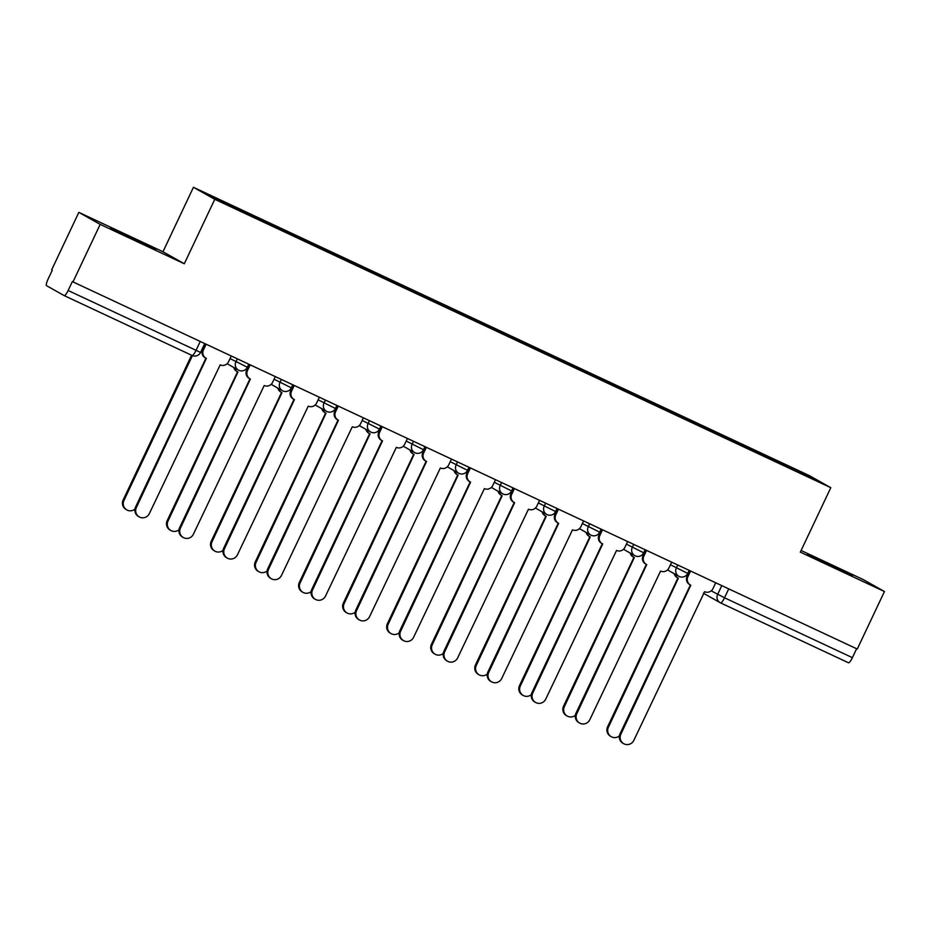 <?xml version="1.0" encoding="UTF-8"?>
<svg xmlns="http://www.w3.org/2000/svg" width="931" height="931" viewBox="0 0 931 931"><rect width="100%" height="100%" fill="white"/><g stroke="black" fill="none" stroke-linecap="round" stroke-linejoin="round"><path stroke-width="1.4" d="M138.114 241.595L155.814 249.52L147.459 245.214L110.719 228.2L138.114 241.595M834.874 567.77L852.575 575.695L844.219 571.39L807.48 554.376L834.874 567.77M78.844 212.361L100.176 224.383L72.99 281.895L857.265 649.047L884.45 591.534L800.323 552.141L830.789 487.693L809.458 475.671L193.439 187.294L162.972 251.754L78.844 212.361L51.647 269.885L52.276 270.234L48.04 279.195A6.401 1.42 -64.9 0 0 46.55 285.677L64.146 295.593A6.401 1.42 -64.9 0 0 64.169 295.604A6.401 1.42 -64.9 0 0 68.126 290.507L200.549 352.418L204.727 343.574M884.45 591.534L863.118 579.513L801.102 550.489M100.176 224.383L184.303 263.764L214.77 199.315L830.789 487.693M72.99 281.895L72.362 281.546L68.126 290.507M856.613 648.744L852.4 657.658A6.401 1.42 115.1 0 1 848.444 662.756A6.401 1.42 115.1 0 1 848.432 662.744L720.582 602.892M761.581 454.922L761.826 453.897L809.248 476.09L819.699 481.979L772.195 459.879M761.826 453.897L204.529 193.008L214.98 198.885L263.869 221.915L772.265 459.774M193.439 187.294L214.77 199.315M162.972 251.754L184.303 263.764M759.871 454.107L760.359 453.071M251.952 215.201L251.754 216.108M809.248 476.09L808.259 476.625M623.735 743.706L622.92 743.252A7.355 7.169 -60.6 0 1 620.046 733.803L690.383 584.994A6.401 6.238 119.4 0 0 690.79 585.203L620.849 734.256A7.355 7.169 119.4 0 0 623.735 743.706A7.355 7.169 119.4 0 0 633.836 740.343L704.627 591.685A6.401 6.238 119.4 0 0 713.006 588.543L715.718 582.794M690.593 571.029L687.881 576.778A6.401 6.238 119.4 0 0 690.383 584.994L689.58 584.54A6.401 6.238 -60.6 0 1 687.066 576.324L689.755 570.633M674.998 574.113A6.401 6.238 119.4 0 0 678.35 578.198L608.409 727.251A7.355 7.169 119.4 0 0 619.406 735.909M611.295 736.7L610.492 736.246A7.355 7.169 -60.6 0 1 607.606 726.797L677.943 577.988L677.14 577.534A6.401 6.238 -60.6 0 1 674.195 573.659M579.687 723.084L578.884 722.631A7.355 7.169 -60.6 0 1 575.998 713.181L646.335 564.384A6.401 6.238 119.4 0 0 646.742 564.593L576.813 713.646A7.355 7.169 119.4 0 0 579.687 723.084A7.355 7.169 119.4 0 0 589.8 719.721L660.579 571.064A6.401 6.238 119.4 0 0 668.958 567.922L671.682 562.173M646.556 550.407L643.833 556.168A6.401 6.238 119.4 0 0 646.347 564.384L645.532 563.918A6.401 6.238 -60.6 0 1 643.03 555.714L645.718 550.023M535.651 702.474L534.836 702.021A7.355 7.169 -60.6 0 1 531.962 692.571L602.299 543.762A6.401 6.238 119.4 0 0 602.706 543.972L532.765 693.025A7.355 7.169 119.4 0 0 535.651 702.474A7.355 7.169 119.4 0 0 545.752 699.1L616.543 550.442A6.401 6.238 119.4 0 0 624.922 547.312L627.634 541.551M602.508 529.797L599.797 535.546A6.401 6.238 119.4 0 0 602.299 543.762L601.496 543.308A6.401 6.238 -60.6 0 1 598.982 535.092L601.67 529.402M630.962 553.491A6.401 6.238 119.4 0 0 634.314 557.576L564.372 706.629A7.355 7.169 119.4 0 0 575.358 715.287M567.258 716.079L566.444 715.625A7.355 7.169 -60.6 0 1 563.558 706.175L633.906 557.366L633.092 556.913A6.401 6.238 -60.6 0 1 630.147 553.037M586.914 532.869A6.401 6.238 119.4 0 0 590.266 536.966L520.324 686.019A7.355 7.169 119.4 0 0 531.322 694.666M523.21 695.469L522.407 695.015A7.355 7.169 -60.6 0 1 519.521 685.565L589.858 536.756L589.055 536.303A6.401 6.238 -60.6 0 1 586.111 532.416M491.615 681.853L490.8 681.399A7.355 7.169 -60.6 0 1 487.914 671.949L558.263 523.141A6.401 6.238 119.4 0 0 558.67 523.35L488.728 672.403A7.355 7.169 119.4 0 0 491.615 681.853A7.355 7.169 119.4 0 0 501.716 678.49L572.495 529.832A6.401 6.238 119.4 0 0 580.874 526.69L583.597 520.941M558.472 509.176L555.749 514.924A6.401 6.238 119.4 0 0 558.263 523.141L557.448 522.687A6.401 6.238 -60.6 0 1 554.946 514.471L557.634 508.78M447.567 661.243L446.764 660.777A7.355 7.169 -60.6 0 1 443.878 651.339L514.215 502.531A6.401 6.238 119.4 0 0 514.622 502.74L444.681 651.793A7.355 7.169 119.4 0 0 447.567 661.243A7.355 7.169 119.4 0 0 457.668 657.868L528.459 509.21A6.401 6.238 119.4 0 0 536.838 506.08L539.561 500.319M514.436 488.554L511.713 494.314A6.401 6.238 119.4 0 0 514.215 502.531L513.412 502.077A6.401 6.238 -60.6 0 1 510.898 493.861L513.598 488.17M403.53 640.621L402.716 640.167A7.355 7.169 -60.6 0 1 399.83 630.718L470.178 481.909A6.401 6.238 119.4 0 0 470.586 482.118L400.644 631.171A7.355 7.169 119.4 0 0 403.53 640.621A7.355 7.169 119.4 0 0 413.632 637.246L484.411 488.6A6.401 6.238 119.4 0 0 492.79 485.458L495.513 479.698M470.388 467.944L467.665 473.693A6.401 6.238 119.4 0 0 470.178 481.909L469.364 481.455A6.401 6.238 -60.6 0 1 466.862 473.239L469.55 467.548M542.878 512.259A6.401 6.238 119.4 0 0 546.229 516.344L476.288 665.397A7.355 7.169 119.4 0 0 487.274 674.056M479.174 674.847L478.359 674.393A7.355 7.169 -60.6 0 1 475.473 664.943L545.822 516.135L545.007 515.681A6.401 6.238 -60.6 0 1 542.075 511.806M498.841 491.638A6.401 6.238 119.4 0 0 502.181 495.734L432.24 644.787A7.355 7.169 119.4 0 0 443.237 653.434M435.126 654.225L434.323 653.771A7.355 7.169 -60.6 0 1 431.437 644.322L501.774 495.525L500.971 495.059A6.401 6.238 -60.6 0 1 498.027 491.184M454.794 471.028A6.401 6.238 119.4 0 0 458.145 475.113L388.204 624.166A7.355 7.169 119.4 0 0 399.19 632.824M391.09 633.615L390.275 633.161A7.355 7.169 -60.6 0 1 387.401 623.712L457.738 474.903L456.935 474.449A6.401 6.238 -60.6 0 1 453.991 470.562M359.482 619.999L358.679 619.546A7.355 7.169 -60.6 0 1 355.793 610.096L426.13 461.287A6.401 6.238 119.4 0 0 426.538 461.497L356.596 610.55A7.355 7.169 119.4 0 0 359.482 619.999A7.355 7.169 119.4 0 0 369.584 616.636L440.375 467.979A6.401 6.238 119.4 0 0 448.754 464.837L451.477 459.088M426.351 447.322L423.628 453.083A6.401 6.238 119.4 0 0 426.13 461.287L425.327 460.833A6.401 6.238 -60.6 0 1 422.814 452.617L425.514 446.927M410.757 450.406A6.401 6.238 119.4 0 0 414.097 454.491L344.167 603.544A7.355 7.169 119.4 0 0 355.153 612.202M347.042 612.994L346.239 612.54A7.355 7.169 -60.6 0 1 343.353 603.09L413.69 454.281L412.887 453.828A6.401 6.238 -60.6 0 1 409.943 449.952M315.446 599.389L314.631 598.924A7.355 7.169 -60.6 0 1 311.745 589.486L382.094 440.677A6.401 6.238 119.4 0 0 382.501 440.887L312.56 589.94A7.355 7.169 119.4 0 0 315.446 599.389A7.355 7.169 119.4 0 0 325.547 596.015L396.338 447.357A6.401 6.238 119.4 0 0 404.717 444.227L407.429 438.466M382.304 426.701L379.58 432.461A6.401 6.238 119.4 0 0 382.094 440.677L381.279 440.223A6.401 6.238 -60.6 0 1 378.777 432.007L381.466 426.317M366.709 429.785A6.401 6.238 119.4 0 0 370.061 433.881L300.119 582.934A7.355 7.169 119.4 0 0 311.117 591.581M303.006 592.372L302.191 591.918A7.355 7.169 -60.6 0 1 299.317 582.48L369.654 433.671L368.851 433.218A6.401 6.238 -60.6 0 1 365.906 429.331M271.398 578.768L270.595 578.314A7.355 7.169 -60.6 0 1 267.709 568.864L338.046 420.056A6.401 6.238 119.4 0 0 338.453 420.265L268.524 569.318A7.355 7.169 119.4 0 0 271.398 578.768A7.355 7.169 119.4 0 0 281.499 575.405L352.29 426.747A6.401 6.238 119.4 0 0 360.669 423.605L363.393 417.856M338.267 406.091L335.544 411.839A6.401 6.238 119.4 0 0 338.058 420.056L337.243 419.602A6.401 6.238 -60.6 0 1 334.741 411.386L337.429 405.695M322.673 409.175A6.401 6.238 119.4 0 0 326.025 413.259L256.083 562.312A7.355 7.169 119.4 0 0 267.069 570.971M258.958 571.762L258.155 571.308A7.355 7.169 -60.6 0 1 255.269 561.859L325.617 413.05L324.803 412.596A6.401 6.238 -60.6 0 1 321.858 408.721M227.362 558.146L226.547 557.692A7.355 7.169 -60.6 0 1 223.673 548.243L294.01 399.434A6.401 6.238 119.4 0 0 294.417 399.655L224.476 548.708A7.355 7.169 119.4 0 0 227.362 558.146A7.355 7.169 119.4 0 0 237.463 554.783L308.254 406.125A6.401 6.238 119.4 0 0 316.633 402.983L319.345 397.234M294.219 385.469L291.508 391.229A6.401 6.238 119.4 0 0 294.01 399.446L293.207 398.98A6.401 6.238 -60.6 0 1 290.693 390.776L293.381 385.073M278.625 388.553A6.401 6.238 119.4 0 0 281.977 392.638L212.035 541.691A7.355 7.169 119.4 0 0 223.033 550.349M214.921 551.14L214.118 550.687A7.355 7.169 -60.6 0 1 211.232 541.237L281.569 392.428L280.766 391.974A6.401 6.238 -60.6 0 1 277.822 388.099M183.314 537.536L182.511 537.082A7.355 7.169 -60.6 0 1 179.625 527.633L249.974 378.824A6.401 6.238 119.4 0 0 250.381 379.033L180.439 528.086A7.355 7.169 119.4 0 0 183.314 537.536A7.355 7.169 119.4 0 0 193.427 534.161L264.206 385.504A6.401 6.238 119.4 0 0 272.585 382.373L275.308 376.613M250.183 364.859L247.46 370.608A6.401 6.238 119.4 0 0 249.974 378.824L249.159 378.37A6.401 6.238 -60.6 0 1 246.657 370.154L249.345 364.463M234.589 367.931A6.401 6.238 119.4 0 0 237.94 372.028L167.999 521.081A7.355 7.169 119.4 0 0 178.985 529.727M170.885 530.53L170.07 530.065A7.355 7.169 -60.6 0 1 167.184 520.627L237.533 371.818L236.718 371.364A6.401 6.238 -60.6 0 1 233.774 367.477M139.278 516.914L138.475 516.461A7.355 7.169 -60.6 0 1 135.589 507.011L205.926 358.202A6.401 6.238 119.4 0 0 206.333 358.412L136.392 507.465A7.355 7.169 119.4 0 0 139.278 516.914A7.355 7.169 119.4 0 0 149.379 513.551L220.17 364.894A6.401 6.238 119.4 0 0 228.549 361.752L231.272 356.003M206.135 344.237L203.424 349.986A6.401 6.238 119.4 0 0 205.926 358.202L205.123 357.748A6.401 6.238 -60.6 0 1 202.609 349.532L205.297 343.842M192.414 355.63L123.951 500.459A7.355 7.169 119.4 0 0 134.948 509.117M126.837 509.909L126.034 509.455A7.355 7.169 -60.6 0 1 123.148 500.005L191.577 355.246M230.05 358.575L247.332 367.245L248.775 364.196M274.086 379.196L291.368 387.866L292.811 384.806M318.134 399.806L335.416 408.488L336.859 405.427M362.171 420.428L379.452 429.098L380.895 426.049M406.219 441.05L423.489 449.72L424.943 446.659M450.255 461.66L467.537 470.341L468.98 467.281M494.291 482.281L511.573 490.951L513.016 487.902M538.339 502.903L555.621 511.573L557.064 508.512M582.375 523.513L599.657 532.183L601.1 529.134M626.423 544.135L643.705 552.805L645.148 549.755M670.46 564.745L687.741 573.426L689.184 570.366M200.549 352.418A6.401 6.401 0 0 1 192.065 355.467A6.401 1.42 -64.9 0 1 192.042 355.456L64.192 295.616L192.065 355.467A6.401 1.42 -64.9 0 0 196.022 350.382L200.235 341.468M711.203 590.836L724.516 597.795L852.4 657.658M721.793 585.634L717.626 594.444A6.401 6.238 -60.6 0 0 720.129 602.66A6.401 6.401 0 0 0 720.559 602.881A6.401 1.42 -64.9 0 0 720.559 602.881A6.401 1.42 -64.9 0 0 724.516 597.795L728.729 588.881M237.335 358.842L235.904 361.868A6.401 6.238 119.4 0 0 238.813 370.294M281.371 379.452L279.94 382.49A6.401 6.238 119.4 0 0 282.861 390.915M325.419 400.074L323.988 403.111A6.401 6.238 119.4 0 0 326.897 411.537M369.456 420.696L368.024 423.721A6.401 6.238 119.4 0 0 370.934 432.147M413.504 441.306L412.061 444.343A6.401 6.238 119.4 0 0 414.982 452.769M457.54 461.927L456.109 464.965A6.401 6.238 119.4 0 0 459.018 473.379M501.588 482.549L500.145 485.575A6.401 6.238 119.4 0 0 503.066 494M545.624 503.159L544.193 506.196A6.401 6.238 119.4 0 0 547.102 514.622M589.66 523.781L588.229 526.818A6.401 6.238 119.4 0 0 591.15 535.232M633.708 544.391L632.277 547.428A6.401 6.238 119.4 0 0 635.186 555.854M677.745 565.012L676.313 568.05A6.401 6.238 119.4 0 0 679.234 576.475M848.444 662.756L720.559 602.881A6.401 6.238 -60.6 0 1 720.129 602.66L703.382 593.222M687.881 576.778L687.066 576.324M620.849 734.256L620.046 733.803M607.606 726.797L608.409 727.251M643.833 556.168L643.03 555.714M576.813 713.646L575.998 713.181M599.797 535.546L598.982 535.092M532.765 693.025L531.962 692.571M563.558 706.175L564.372 706.629M519.521 685.565L520.324 686.019M555.749 514.924L554.946 514.471M488.728 672.403L487.914 671.949M511.713 494.314L510.898 493.861M444.681 651.793L443.878 651.339M467.665 473.693L466.862 473.239M400.644 631.171L399.83 630.718M475.473 664.943L476.288 665.397M431.437 644.322L432.24 644.787M387.401 623.712L388.204 624.166M423.628 453.083L422.814 452.617M356.596 610.55L355.793 610.096M343.353 603.09L344.167 603.544M379.58 432.461L378.777 432.007M312.56 589.94L311.745 589.486M299.317 582.48L300.119 582.934M335.544 411.839L334.741 411.386M268.524 569.318L267.709 568.864M255.269 561.859L256.083 562.312M291.508 391.229L290.693 390.776M224.476 548.708L223.673 548.243M211.232 541.237L212.035 541.691M247.46 370.608L246.657 370.154M180.439 528.086L179.625 527.633M167.184 520.627L167.999 521.081M203.424 349.986L202.609 349.532M136.392 507.465L135.589 507.011M123.148 500.005L123.951 500.459M667.527 569.9L678.827 576.266A6.401 6.401 0 0 0 687.741 573.426M623.491 549.278L634.779 555.644A6.401 6.401 0 0 0 643.705 552.805M579.443 528.668L590.743 535.022A6.401 6.401 0 0 0 599.657 532.183M535.406 508.047L546.695 514.412A6.401 6.401 0 0 0 555.621 511.573M491.359 487.425L502.659 493.791A6.401 6.401 0 0 0 511.573 490.951M447.322 466.815L458.611 473.181A6.401 6.401 0 0 0 467.537 470.341M403.274 446.193L414.574 452.559A6.401 6.401 0 0 0 423.489 449.72M359.238 425.572L370.538 431.937A6.401 6.401 0 0 0 379.452 429.098M315.19 404.962L326.49 411.327A6.401 6.401 0 0 0 335.416 408.488M271.154 384.34L282.454 390.706A6.401 6.401 0 0 0 291.368 387.866M227.117 363.73L238.406 370.084A6.401 6.401 0 0 0 247.332 367.245"/></g></svg>
